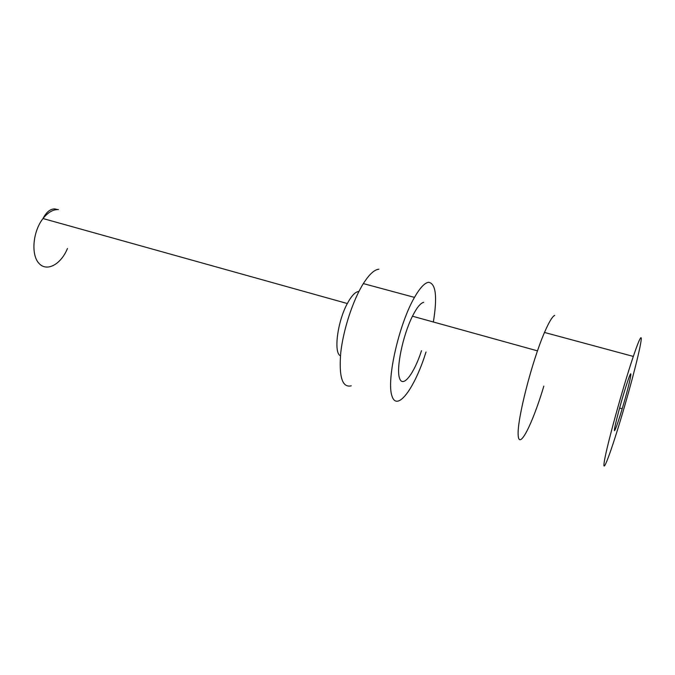 <?xml version="1.0" encoding="UTF-8"?>
<svg xmlns="http://www.w3.org/2000/svg" width="675" height="675" viewBox="0 0 675 675"><rect width="100%" height="100%" fill="white"/><g stroke="black" fill="none" stroke-linecap="round" stroke-linejoin="round"><path stroke-width="1.01" d="M614.933 430.102C612.284 435.35 619.515 406.544 625.877 386.767C634.618 359.134 630.88 380.008 622.181 408.788C618.722 420.314 616.3 427.418 614.933 430.102M640.634 337.964C643.68 334.226 635.377 369.073 624.932 405.067C613.558 444.631 602.1 477.031 604.167 462.51C605.888 449.018 622.654 387.872 633.327 356.425C637.04 345.473 639.47 339.323 640.634 337.964M543.839 386.117C532.659 423.605 518.906 451.212 518.164 434.995C517.042 419.69 531.849 361.589 544.489 332.454C548.969 322.093 552.378 316.406 554.707 315.402M340.453 355.767C333.442 353.168 337.407 321.663 347.33 303.531C351.337 296.089 354.991 292.106 358.282 291.575L358.872 291.549M351.228 385.83C342.293 387.965 338.799 376.937 340.748 352.747C343.271 329.687 352.974 300.105 363.344 283.593C369.217 274.362 374.397 269.578 378.877 269.241M426.001 352.012C414.939 387.821 397.01 412.687 391.905 395.845C386.37 379.839 398.933 324.177 414.475 297.388C419.977 287.845 424.685 282.808 428.591 282.293C435.864 283.441 437.459 296.679 433.367 322M421.512 350.713C414.07 373.731 402.84 388.522 399.541 378.228C396.006 368.466 402.789 335.433 412.459 316.204C416.779 307.665 420.517 303.05 423.672 302.349M58.354 209.571C53.063 209.385 47.95 212.38 43.014 218.54C32.847 231.424 30.831 254.635 38.897 263.292C46.761 272.27 61.037 264.389 67.466 248.476M633.327 356.425L544.489 332.454M622.181 408.788L619.599 408.038M347.33 303.531L43.014 218.54C46.389 212.026 50.338 208.82 54.852 208.929L57.518 209.554M414.475 297.388L363.344 283.593M537.46 350.857L412.459 316.204"/></g></svg>
